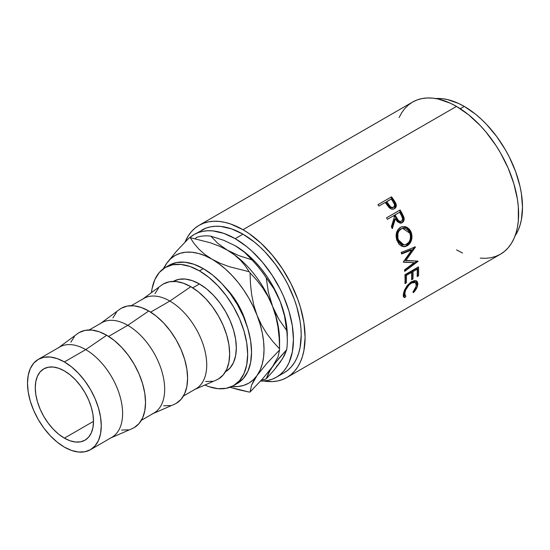 <?xml version="1.0" encoding="UTF-8"?>
<svg xmlns="http://www.w3.org/2000/svg" width="550" height="550" viewBox="0 0 550 550"><rect width="100%" height="100%" fill="white"/><g stroke="black" fill="none" stroke-linecap="round" stroke-linejoin="round"><path stroke-width="0.82" d="M64.384 438.151A41.181 23.774 60 0 1 37.483 401.864A41.181 23.774 60 0 1 43.794 368.864A41.181 23.774 60 0 1 64.384 370.906L58.699 368.273L53.24 367.029L48.208 367.235L43.794 368.864L40.171 371.869L37.483 376.131L35.826 381.48L35.262 387.716L35.826 394.598L37.483 401.864L40.171 409.228L43.794 416.419L48.208 423.143L53.24 429.158L58.699 434.225L64.384 438.151L70.063 440.784L75.522 442.021L80.561 441.822L84.975 440.192L88.591 437.188L91.286 432.926L92.943 427.577L93.5 421.341L64.384 438.151L93.5 421.341L92.943 414.459L91.286 407.192L88.591 399.829L84.975 392.638L80.561 385.914L75.522 379.899L70.063 374.832L64.384 370.906A41.181 23.774 60 0 1 91.286 407.192A41.181 23.774 60 0 1 84.968 440.192A41.181 23.774 60 0 1 64.384 438.151M199.43 283.972L192.734 287.836L199.43 283.972L206.628 288.942L213.544 295.357L219.924 302.974L225.514 311.499L230.099 320.602L233.509 329.931L235.606 339.13L236.314 347.854L235.606 355.754L233.509 362.526L230.099 367.922L225.514 371.731A52.161 30.112 -120 0 0 233.509 329.931A52.161 30.112 -120 0 0 199.43 283.972A52.161 30.112 -120 0 0 173.353 281.387L178.942 279.317L185.316 279.063L192.239 280.631L199.43 283.972M195.078 389.304L216.432 380.002A54.904 31.701 -120 0 0 227.171 336.71A54.904 31.701 -120 0 0 190.836 286.688L169.847 301.049A52.161 30.112 60 0 1 204.366 348.562A52.161 30.112 60 0 1 194.171 389.696M183.425 396.027L195.931 388.809A52.161 30.112 -120 0 0 203.926 347.009A52.161 30.112 -120 0 0 169.847 301.049L150.672 312.125L169.847 301.049A52.161 30.112 -120 0 0 143.77 298.464L131.271 305.683M153.017 413.586L174.371 404.291A54.904 31.701 -120 0 0 185.109 360.993A54.904 31.701 -120 0 0 148.775 310.977L127.786 325.332A52.161 30.112 60 0 1 162.305 372.845A52.161 30.112 60 0 1 152.109 413.978M141.364 420.31L153.869 413.091A52.161 30.112 -120 0 0 161.865 371.298A52.161 30.112 -120 0 0 127.786 325.332L108.611 336.407L127.786 325.332A52.161 30.112 -120 0 0 101.709 322.747L89.203 329.966M110.956 437.869L132.309 428.574A54.904 31.701 -120 0 0 143.048 385.275A54.904 31.701 -120 0 0 106.714 335.259L85.724 349.614A52.161 30.112 60 0 1 120.244 397.134A52.161 30.112 60 0 1 110.041 438.268M90.461 449.701L111.808 437.374A52.161 30.112 -120 0 0 119.804 395.581A52.161 30.112 -120 0 0 85.724 349.614L64.384 361.941A52.161 30.112 60 0 1 98.457 407.901A52.161 30.112 60 0 1 90.461 449.701A52.161 30.112 60 0 1 64.384 447.116L57.186 442.145L50.27 435.724L43.89 428.106L38.301 419.588L33.715 410.486L30.305 401.149L28.208 391.951L27.5 383.233L28.208 375.334L30.305 368.555L33.715 363.165L38.301 359.356L43.89 357.287L50.27 357.033L57.186 358.607L64.384 361.941L71.576 366.912L78.499 373.333L84.872 380.951L90.461 389.469L95.047 398.571L98.457 407.901L100.554 417.106L101.262 425.824L100.554 433.723L98.457 440.502L95.047 445.892L90.461 449.701L84.872 451.77L78.499 452.024L71.576 450.45L64.384 447.116A52.161 30.112 60 0 1 30.305 401.149A52.161 30.112 60 0 1 38.301 359.356A52.161 30.112 60 0 1 64.384 361.941L85.724 349.614A52.161 30.112 -120 0 0 59.648 347.036L38.301 359.356M235.428 384.409A68.214 39.38 -120 0 0 237.421 383.391A68.214 39.38 -120 0 0 247.878 328.728A68.214 39.38 -120 0 0 203.314 268.62L199.43 270.861A68.214 39.38 60 0 1 243.994 330.969A68.214 39.38 60 0 1 233.537 385.632A68.214 39.38 60 0 1 204.875 385.034L208.842 386.616L217.889 388.671L226.229 388.334L233.537 385.632L239.539 380.655L243.994 373.594L246.737 364.732L247.665 354.406L246.737 343.001L243.994 330.969L239.539 318.766L233.537 306.866L226.229 295.721L217.889 285.759L208.842 277.365L199.43 270.861L203.314 268.62A68.214 39.38 -120 0 0 169.208 265.244L165.33 267.486A68.214 39.38 60 0 1 199.43 270.861L190.025 266.502L180.978 264.447L172.638 264.777L165.33 267.486L159.328 272.463L154.873 279.517L152.13 288.379L151.511 292.607A68.214 39.38 60 0 1 165.33 267.486M201.795 230.099A82.356 47.547 -120 0 1 242.969 234.176L254.334 242.028L259.875 246.833L265.258 252.161L275.323 264.186L284.151 277.647L287.987 284.749L294.332 299.372L296.773 306.749L300.087 321.276L300.926 328.288L301.207 335.039L300.087 347.518L298.698 353.114L296.773 358.215L294.332 362.773L291.39 366.733L287.987 370.067L284.151 372.742A82.356 47.547 -120 0 0 296.773 306.749A82.356 47.547 -120 0 0 242.969 234.176L235.208 238.659A82.356 47.547 60 0 1 289.011 311.231A82.356 47.547 60 0 1 276.382 377.224A82.356 47.547 60 0 1 260.556 381.081L267.561 380.497L272.147 379.211L276.382 377.224L280.225 374.55L283.628 371.216L286.564 367.256L289.011 362.697L292.325 352L293.439 339.529L292.325 325.758L289.011 311.231L283.628 296.498L280.225 289.231L272.147 275.254L262.659 262.446L252.113 251.316L246.565 246.51L235.208 238.659L242.969 234.176L231.612 228.91L220.688 226.428L215.518 226.27L210.616 226.827L206.023 228.113L194.026 234.582L198.261 232.595L202.854 231.309L207.756 230.752L212.919 230.911L223.843 233.393L235.208 238.659A82.356 47.547 60 0 0 194.026 234.582L189.654 237.71A82.356 47.547 60 0 1 194.026 234.582M480.274 258.136L485.781 258.308L491.013 257.702L495.908 256.341L500.424 254.217A87.849 50.717 -120 0 0 513.893 183.824A87.849 50.717 -120 0 0 456.5 106.411L242.969 229.694A87.849 50.717 60 0 1 300.362 307.106A87.849 50.717 60 0 1 286.894 377.499A87.849 50.717 60 0 1 263.684 380.999L272.25 381.583L277.482 380.985L282.377 379.617L286.894 377.499L290.991 374.646L294.621 371.092L297.756 366.864L300.362 362.003L302.411 356.558L303.896 350.591L305.085 337.288L303.896 322.603L300.362 307.106L297.756 299.234L290.991 283.642L282.377 268.723L272.25 255.069L261.002 243.189L249.061 233.551L242.969 229.694L456.5 106.411L450.409 103.242L438.467 99.089L432.726 98.147L427.219 97.976L421.987 98.574L417.092 99.942L412.576 102.059L408.485 104.912L404.848 108.474L401.72 112.702L399.107 117.556M394.859 208.292L395.656 206.367L395.319 204.105L394.467 208.691C396.213 207.597 396.701 205.906 395.938 203.596L395.319 204.105L393.133 200.434A86.474 49.926 -120 0 0 390.995 197.436A86.474 49.926 60 0 1 393.133 200.434L393.711 199.87L393.133 200.434L395.319 204.105L395.938 203.596L393.711 199.87A87.849 50.717 -120 0 0 391.545 196.824L377.953 204.676L391.545 196.824A87.849 50.717 60 0 1 393.711 199.87L395.732 203.129L396.303 205.129L395.89 207.261L394.151 208.856L391.71 209.131L390.252 208.505L386.018 203.548A87.849 50.717 -120 0 0 385.227 202.434L378.957 206.058A87.849 50.717 -120 0 0 377.953 204.676A87.849 50.717 -120 0 1 378.957 206.058L385.227 202.434A87.849 50.717 -120 0 1 386.018 203.548L388.967 207.446C390.803 209.261 392.631 209.674 394.467 208.684L394.831 208.457M400.943 223.163L402.868 221.437L403.397 219.168L402.93 216.941L401.321 213.661A86.474 49.926 -120 0 0 399.458 210.368L400.139 209.962A87.849 50.717 60 0 1 402.036 213.311L403.996 217.663L403.638 221.189L402.153 222.702L400.263 223.197L397.416 221.753L395.395 218.769L392.308 228.669A87.849 50.717 -120 0 0 391.38 226.758L394.371 216.899A87.849 50.717 -120 0 0 393.683 215.683L387.413 219.299A87.849 50.717 -120 0 0 386.554 217.807L399.458 210.368A86.474 49.926 60 0 1 401.321 213.661L403.143 217.546L403.893 217.257L402.036 213.311L401.321 213.661L402.036 213.311A87.849 50.717 -120 0 0 400.139 209.962L386.554 217.807A87.849 50.717 -120 0 1 387.413 219.299L393.683 215.683A87.849 50.717 -120 0 1 394.371 216.899L391.38 226.758A87.849 50.717 -120 0 1 392.308 228.669L395.395 218.769L401.369 223.053L402.153 222.702C403.934 221.547 404.511 219.732 403.893 217.257L403.143 217.546C403.748 219.993 403.164 221.794 401.383 222.936L400.978 223.149M410.864 231.454L412.033 236.211L411.496 240.137L409.798 243.526L407.921 245.341L405.776 246.434L404.277 246.716L401.342 246.042L398.791 243.973L396.44 238.858L396.433 233.035L397.849 229.694L400.998 227.074L404.931 226.614L406.512 227.088L409.324 229.137L410.864 231.454M414.123 262.673L403.411 262.219A87.849 50.717 -120 0 0 403.349 261.876L411.812 249.975L401.603 253.976A87.849 50.717 -120 0 0 401.184 252.402L415.374 246.854A87.849 50.717 60 0 1 415.429 247.074L405.817 260.631L418.014 261.14A87.849 50.717 60 0 1 418.041 261.36L404.676 271.404A87.849 50.717 -120 0 0 404.532 269.913L414.123 262.673L403.37 261.965L414.123 262.673L404.532 269.913A87.849 50.717 -120 0 1 404.676 271.404L418.041 261.36L417.079 260.961L418.041 261.36A87.849 50.717 -120 0 0 418.014 261.14L404.876 260.343L405.817 260.631L415.429 247.074L414.507 246.902L404.876 260.343L414.507 246.902L415.429 247.074A87.849 50.717 -120 0 0 415.374 246.854L401.184 252.402A87.849 50.717 -120 0 1 401.603 253.976L411.812 249.975L403.349 261.876A87.849 50.717 -120 0 1 403.411 262.219L414.123 262.673M404.924 274.752L418.509 266.908A87.849 50.717 60 0 1 418.543 275.77L417.154 276.574A87.849 50.717 -120 0 0 417.189 269.156L413.009 271.569A87.849 50.717 60 0 1 412.967 278.988L411.579 279.792A87.849 50.717 -120 0 0 411.613 272.374L406.388 275.392A87.849 50.717 60 0 1 406.354 282.81L404.958 283.614A87.849 50.717 -120 0 0 404.924 274.752A87.849 50.717 -120 0 1 404.958 283.614L406.354 282.81A87.849 50.717 -120 0 0 406.388 275.392L411.613 272.374L410.644 271.865L405.419 274.883L406.388 275.392L405.419 274.883A86.474 49.926 60 0 1 405.384 282.184L406.354 282.81L405.006 282.404L405.384 282.184A86.474 49.926 -120 0 0 405.419 274.883L410.644 271.865L411.613 272.374A87.849 50.717 -120 0 1 411.579 279.792L412.967 278.988A87.849 50.717 -120 0 0 413.009 271.569L417.189 269.156L416.219 268.647L412.033 271.061L413.009 271.569L412.033 271.061A86.474 49.926 60 0 1 411.998 278.362L412.967 278.988L411.627 278.582L411.998 278.362A86.474 49.926 -120 0 0 412.033 271.061L416.219 268.647L417.189 269.156A87.849 50.717 -120 0 1 417.154 276.574L418.543 275.77L417.574 275.144L417.203 275.364L418.543 275.77A87.849 50.717 -120 0 0 418.509 266.908L404.924 274.752M413.82 292.229L413.408 292.669L412.899 292.132L415.91 287.457L416.35 283.869L414.666 282.164L412.644 282.418L409.166 284.769L405.618 290.118L404.669 294.002L404.807 295.041L405.928 296.161L404.814 297.632L404.319 297.495L403.384 296.381L403.232 295.116L404.532 290.008L407.254 285.526L411.049 281.985L414.425 280.569L416.57 280.981L417.299 281.669L417.876 283.862L417.189 287.045L413.82 292.229M464.262 106.411L460.268 108.721L464.262 106.411L458.556 103.441L447.363 99.55L441.98 98.663L435.793 98.56A82.356 47.547 -120 0 1 464.262 106.411A82.356 47.547 -120 0 1 515.061 235.867L518.066 230.457L519.991 225.349L521.379 219.752L522.5 207.281L521.379 193.518L519.991 186.312L515.625 171.614L509.279 156.991L505.443 149.882L496.616 136.428L486.551 124.396L481.168 119.068L475.626 114.262L464.262 106.411M225.032 287.127L232.403 295.769L237.992 304.294L242.577 313.397L246.379 324.101A52.161 30.112 -120 0 0 225.039 287.127M287.32 335.995A73.7 42.549 -120 0 0 280.335 301.874L284.515 315.893L286.701 330.516A79.193 45.719 60 0 1 287.32 340.478L286.873 327.882L285.546 319.392L283.353 310.674L280.335 301.874L276.554 293.143L272.058 284.625L266.929 276.478L261.264 268.833L255.152 261.821L248.696 255.564L242.007 250.167L234.575 245.369M276.554 366.41L280.342 362.044L274.099 370.054L266.214 378.861A79.193 45.719 60 0 1 261.511 380.036A79.193 45.719 -120 0 0 266.214 378.861L268.393 373.347L272.573 366.534L278.816 358.524L286.701 349.718L282.7 358.462L274.099 370.054L266.214 378.861L270.208 370.116L275.468 362.643L286.701 349.718A79.193 45.719 -120 0 0 286.701 330.516L278.816 319.186L272.573 306.357A73.7 42.549 60 0 1 279.469 343.949L279.469 343.949M456.5 249.872L462.591 253.041M286.894 377.499L500.424 254.217L504.515 251.364L508.152 247.809L511.28 243.581L513.893 238.721L515.941 233.282L517.426 227.308L518.32 220.859L518.32 206.8L517.426 199.32L513.893 183.824L508.152 168.108L500.424 152.783L495.908 145.447L485.781 131.787L480.274 125.599L468.621 114.785L456.5 106.411A87.849 50.717 -120 0 0 412.576 102.059L199.045 225.342A87.849 50.717 60 0 1 242.969 229.694L230.849 224.077L224.936 222.372L219.202 221.43L213.689 221.258L208.457 221.856L203.562 223.224L199.045 225.342A87.849 50.717 60 0 0 185.054 242.048L188.189 235.978L191.324 231.749L194.954 228.195L199.045 225.342M287.32 340.478A79.193 45.719 60 0 1 286.701 349.718L284.515 355.238L280.335 362.051M231.853 386.464L237.971 386.513L243.636 385.413L248.765 383.178L253.254 379.857L257.043 375.499L260.061 370.178L262.254 363.99L263.581 357.039L264.028 349.442L263.581 341.33L262.254 332.839L260.061 324.122L257.043 315.322L253.254 306.591L248.765 298.079L243.636 289.926L237.971 282.281L231.853 275.268L225.397 269.012L218.714 263.615L204.779 254.403L198.901 249.164L194.088 243.54L190.19 237.669A84.679 48.888 -120 0 0 189.289 237.751A84.679 48.888 60 0 1 190.19 237.669L210.134 242.708L219.223 246.111L227.439 250.209A73.7 42.549 -120 0 0 227.184 250.064A73.7 42.549 60 0 1 227.439 250.209L218.034 243.581L210.836 236.143A79.193 45.719 -120 0 0 196.433 237.428A79.193 45.719 60 0 1 210.836 236.143L223.788 240.322L235.208 245.726L244.613 252.354L251.811 259.799A79.193 45.719 60 0 1 266.214 277.716L274.099 289.046L280.335 301.874A73.7 42.549 -120 0 0 235.208 245.726L244.613 252.354L251.811 259.799L238.858 255.619L227.439 250.209A73.7 42.549 60 0 1 272.573 306.357L268.393 292.339L266.214 277.716A79.193 45.719 -120 0 0 251.811 259.799L238.858 255.619L227.439 250.209L218.034 243.581L210.836 236.143L223.788 240.322L235.208 245.726A73.7 42.549 -120 0 0 234.747 245.465M196.433 237.428L195.229 238.714L196.433 237.428M280.335 301.874L284.515 315.893L286.701 330.516L278.816 319.186L275.468 312.978L272.573 306.357L268.393 292.339L266.214 277.716L274.099 289.046L280.335 301.874M279.558 349.442L279.558 340.478A73.7 42.549 -120 0 0 272.573 306.357A73.7 42.549 -120 0 0 227.439 250.209L234.575 254.98L240.453 260.226L245.266 265.849L249.164 271.721A84.679 48.888 60 0 1 250.064 272.834L256.712 280.094L262.783 287.994L268.132 296.711L272.573 306.357L275.832 316.498L277.984 327.092L279.166 337.941L279.551 348.837A84.679 48.888 60 0 1 279.558 349.442A84.679 48.888 60 0 1 279.551 350.041L278.004 356.964L272.573 366.534L262.859 378.531L250.064 391.992A84.679 48.888 60 0 1 249.164 392.074A84.679 48.888 -120 0 0 250.064 391.992L251.611 385.069L257.043 375.499A73.7 42.549 60 0 1 231.935 386.471M163.797 268.448A73.7 42.549 60 0 1 166.781 263.209L176.571 251.123L189.289 237.751L176.571 251.123L166.781 263.209A73.7 42.549 60 0 1 211.915 259.174A73.7 42.549 60 0 1 257.043 315.322A73.7 42.549 60 0 1 257.043 375.499L266.757 363.495L279.551 350.041A84.679 48.888 -120 0 0 279.551 348.837L272.903 341.584L266.832 333.678L261.484 324.961L257.043 315.322L253.791 305.181L251.632 294.587L250.449 283.731L250.064 272.834A84.679 48.888 -120 0 0 249.164 271.721L229.219 266.674L220.131 263.278L205.109 255.764L198.426 253.44L191.971 252.244L185.852 252.196L180.187 253.296L175.058 255.523L170.569 258.851L166.781 263.209L163.762 268.524M238.996 389.819L249.164 392.074L230.01 387.283L238.996 389.819M272.573 366.534L262.859 378.531L250.064 391.992L251.611 385.069L253.749 380.669L257.043 375.499L266.757 363.495L279.551 350.041L278.004 356.964L272.573 366.534M272.573 306.357L275.832 316.498L277.984 327.092L279.166 337.941L279.551 348.837L272.903 341.584L266.832 333.678L261.484 324.961L257.043 315.322L253.791 305.181L251.632 294.587L250.449 283.731L250.064 272.834L256.712 280.094L262.783 287.994L268.132 296.711L272.573 306.357M227.439 250.209L234.575 254.98L240.453 260.226L245.266 265.849L249.164 271.721L229.219 266.674L220.131 263.278L211.915 259.174L204.779 254.403L198.901 249.164L194.088 243.54L190.19 237.669L210.134 242.708L219.223 246.111L227.439 250.209M163.522 268.311L166.781 263.209M233.537 385.632L237.421 383.391L243.416 378.414L247.878 371.353L250.621 362.491L251.549 352.165L250.621 340.759L247.878 328.728L243.416 316.525L237.421 304.624L230.113 293.48L221.774 283.518L212.726 275.124L203.314 268.62L193.903 264.261L184.855 262.206L176.516 262.536L169.208 265.244M57.998 348.116A52.161 30.112 60 0 1 85.724 349.614L106.714 335.259A54.904 31.701 -120 0 0 77.523 333.678L58.795 347.524M132.179 428.629L134.166 427.639L138.992 423.631L142.581 417.952L144.787 410.816L145.537 402.504L144.787 393.326L142.581 383.639L138.992 373.821L134.166 364.237L128.281 355.266L121.571 347.249L114.29 340.491L106.714 335.259L99.137 331.746L91.857 330.096L85.147 330.364L79.262 332.537L77.412 333.761M74.436 336.545L70.847 342.224M121.571 430.086L128.281 429.818M100.059 323.833A52.161 30.112 60 0 1 127.786 325.332L148.775 310.977A54.904 31.701 -120 0 0 119.584 309.396L100.856 323.242M174.24 404.346L176.227 403.356L181.053 399.348L184.642 393.669L186.849 386.533L187.598 378.221L186.849 369.043L184.642 359.356L181.053 349.539L176.227 339.955L170.342 330.983L163.632 322.967L156.351 316.209L148.775 310.977L141.199 307.464L133.918 305.807L127.208 306.075L121.323 308.254L119.474 309.478M116.497 312.262L112.908 317.941M163.632 405.797L170.342 405.529M142.12 299.544A52.161 30.112 60 0 1 169.847 301.049L190.836 286.688A54.904 31.701 -120 0 0 161.645 285.113L142.917 298.959M216.308 380.064L218.288 379.067L223.114 375.066L226.703 369.387L228.917 362.251L229.659 353.932L228.917 344.761L226.703 335.074L223.114 325.249L218.288 315.673L212.403 306.701L205.693 298.678L198.413 291.926L190.836 286.688L183.26 283.181L175.979 281.524L169.269 281.793L163.384 283.972L161.535 285.196M158.558 287.98L154.969 293.659M205.693 381.514L212.403 381.246M416.343 285.972L412.899 292.132L413.408 292.669C415.779 290.18 417.216 287.705 417.718 285.251L416.721 281.084L411.703 281.579L406.691 286.261L403.432 293.514L403.893 297.22L404.814 297.632L405.928 296.161L405.281 295.804L404.828 292.696C405.673 288.764 407.901 285.526 411.496 282.968L415.484 282.521L416.343 285.972M415.484 282.521L414.549 281.834L410.843 282.123M410.534 282.294L411.496 282.968L410.534 282.294L411.675 281.744L414.473 281.779M403.982 291.452L403.879 291.926L404.828 292.696L403.879 291.926L404.326 294.951L405.281 295.804M403.391 296.636L403.886 296.766L404.993 295.309L403.886 296.766L404.814 297.632L403.501 296.677M416.206 280.789L416.769 284.474L417.718 285.251L416.769 284.474L416.336 286.007M404.298 294.924L403.728 293.205L404.009 291.328M416.247 286.248L416.921 283.113L416.123 280.706M417.594 267.438A86.474 49.926 60 0 1 417.574 275.144A86.474 49.926 -120 0 0 417.594 267.438M410.891 249.789L411.812 249.975L410.891 249.789L401.479 253.502L410.891 249.789M416.886 261.106L404.573 270.325L416.886 261.106M407.227 245.788L403.102 246.641L407.227 245.788C411.565 242.729 412.906 238.246 411.242 232.341L407.454 227.583L402.16 226.683L400.283 227.439C396.254 230.478 395.161 234.905 397.011 240.728L403.562 246.702L407.227 245.788M401.782 226.786L406.856 227.851L410.389 232.396L411.242 232.341L410.389 232.396C412.026 238.212 410.671 242.646 406.326 245.692L408.904 243.437L410.609 240.089L410.933 234.252L410.025 231.522L408.492 229.247L405.707 227.246L401.782 226.786M403.446 244.894L401.026 244.324L398.977 242.543L397.279 239.174L396.839 235.235M402.022 228.484L402.669 228.415M397.066 233.722L398.2 231L401.383 228.635M402.621 228.36L400.187 229.164C396.921 231.646 396.034 235.228 397.526 239.91L398.379 239.862C396.859 235.118 397.726 231.495 400.984 228.992L402.614 228.36L409.874 233.221C411.242 238.026 410.204 241.691 406.759 244.214L403.906 244.942L398.379 239.862L397.526 239.91L402.985 244.887L403.913 244.942M394.673 219.106L395.395 218.769L394.673 219.106L391.896 227.817L394.673 219.106M400.929 221.224L400.654 221.416C398.626 221.932 397.086 220.894 396.041 218.295L394.384 215.256L398.915 212.644L394.384 215.256L396.041 218.295L396.763 217.965L396.041 218.295L397.368 220.44L398.585 221.464L400.331 221.567M401.404 221.155C399.369 221.65 397.815 220.584 396.763 217.965L398.681 220.742L400.049 221.409L401.404 221.155L402.325 220.089L402.552 218.529L401.349 215.414C402.889 217.711 402.909 219.622 401.404 221.155L400.269 221.595M396.763 217.965L395.079 214.878L394.384 215.256L399.609 212.259L395.079 214.878L396.763 217.965M401.349 215.414A87.849 50.717 -120 0 0 399.609 212.259A87.849 50.717 -120 0 1 401.349 215.414M393.807 207.054L392.26 207.962L390.081 207.446L386.059 202.221L387.908 204.93C389.194 207.343 390.864 208.271 392.913 207.708L393.553 207.233C391.483 207.769 389.799 206.821 388.506 204.387L387.908 204.93L388.506 204.387L386.623 201.63L386.059 202.221L391.153 199.018L386.623 201.63L390.699 206.944L392.164 207.515L393.553 207.233L392.913 207.708L393.332 207.391M393.828 207.041L394.591 204.765L393.147 201.877A87.849 50.717 -120 0 0 391.153 199.018A87.849 50.717 -120 0 1 393.147 201.877C394.879 203.974 395.017 205.762 393.553 207.233L393.553 207.233M401.576 228.697L399.004 230.842L397.884 233.592L397.918 238.343L399.025 241.285L400.812 243.581L403.095 244.819L405.563 244.743L408.822 242.351L410.142 239.573L410.499 236.369L410.128 233.977L408.32 230.581L406.065 228.827L403.473 228.25L401.576 228.697M284.151 372.742L276.382 377.224"/></g></svg>
